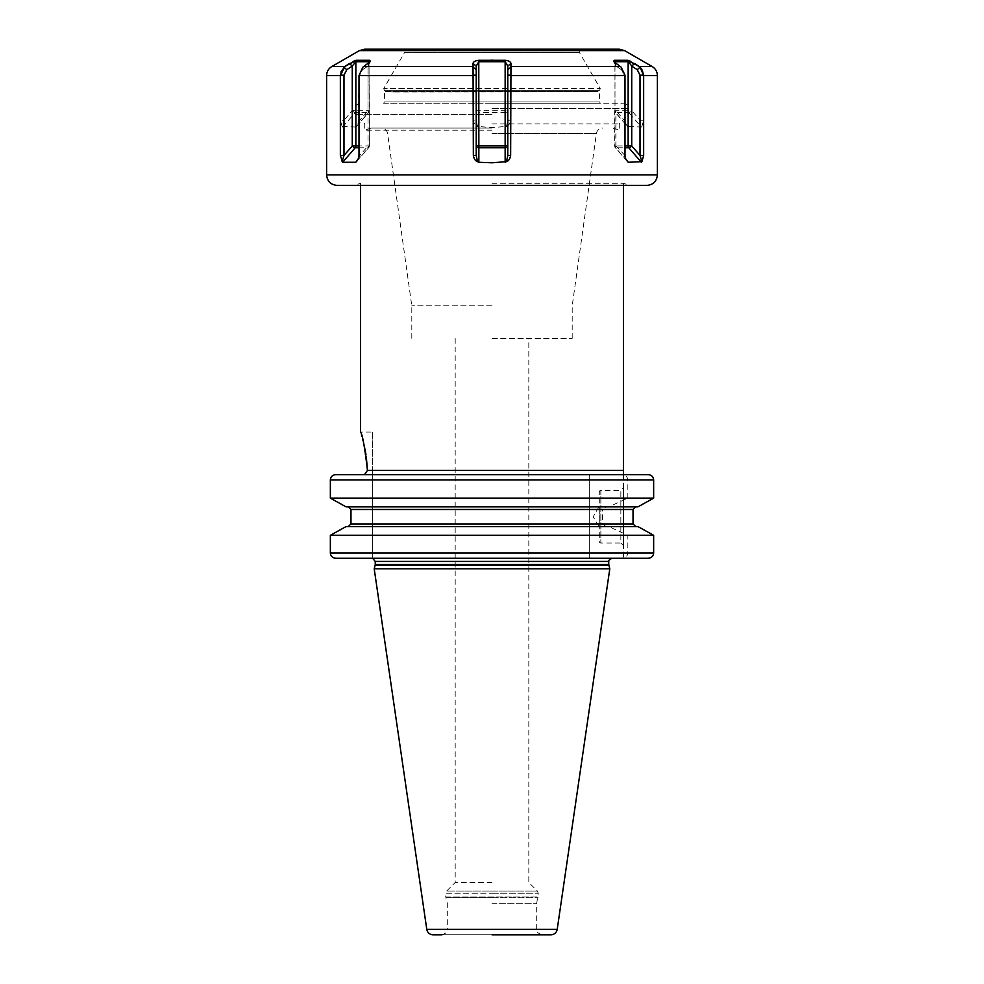 <?xml version="1.0" encoding="UTF-8"?>
<svg xmlns="http://www.w3.org/2000/svg" width="984" height="984" viewBox="0 0 984 984"><rect width="100%" height="100%" fill="white"/><g stroke="black" fill="none" stroke-linecap="round" stroke-linejoin="round"><path stroke-width="0.74" stroke-dasharray="4.92 3.69" d="M653.647 498.125L627.853 498.125L627.853 479.909C627.546 476.773 625.369 475.014 621.334 474.645L589.293 474.645L589.293 498.125L330.353 498.125L330.353 479.909C330.661 476.723 332.469 474.964 335.79 474.645L648.21 474.645C651.531 474.964 653.339 476.723 653.647 479.909L653.647 498.125M608.752 506.858L637.952 506.858L635.775 506.858L633.032 509.491L602.528 509.491L606.009 506.858L608.752 506.858L627.853 498.125M589.293 509.491L350.968 509.491L348.225 506.858L346.048 506.858L589.293 506.858L589.293 558.26L621.334 558.26C625.369 557.891 627.546 556.144 627.853 553.008L627.853 535.308L608.752 526.575L606.009 526.575L637.952 526.575L635.775 526.575L633.032 523.943L633.032 509.491M627.853 553.008L653.647 553.008L653.647 535.308L627.853 535.308M653.647 553.008C653.339 556.194 651.531 557.94 648.21 558.26L623.475 558.26L623.475 474.645L372.628 474.645M528.814 474.645L455.186 474.645M648.21 474.645L623.475 474.374M623.475 471.225L623.475 470.438L367.462 470.438L364.633 474.386L363.096 474.645M364.781 474.325L372.628 474.386L372.628 558.26L611.9 558.26M492 183.295L623.475 183.295L492 183.295M366.331 457.019L365.987 454.694M364.117 445.026L363.133 440.992M362.432 438.384L361.841 436.33M361.411 434.867L360.525 432.05L372.628 432.05L372.628 474.386L372.628 432.05M646.869 185.41L337.131 185.41M326.602 75.62L340.353 75.62L340.353 120.245L343.994 120.245L342.088 126.432L340.353 120.245M356.06 60.368L369.75 60.295L370.414 61.5L362.813 67.195L359.012 75.19L358.361 123.615L355.79 127.034L342.088 126.432M359 120.245L359.763 120.245L356.54 126.432L368.336 112.545A2.632 2.276 -90 0 0 369 110.688L355.851 110.688L355.851 61.709L352.26 66.076L346.749 69.716L343.994 75.19L343.994 120.245L352.26 110.688L355.851 110.688A2.632 2.276 -90 0 1 355.187 112.545A2.632 0.935 -139.1 0 1 352.26 110.688L352.26 66.076L349.382 63.48L353.268 61.365M359 75.62L473.353 75.62L473.353 120.245L476.219 120.245L477.535 126.432C475.383 125.743 473.993 123.689 473.353 120.245M473.353 75.62L473.033 63.48C473.341 61.783 475.247 60.725 478.777 60.295L505.222 60.295C508.802 60.75 510.721 61.807 510.967 63.48L510.647 120.245C510.007 123.701 508.605 125.755 506.465 126.432L492 127.563L477.535 126.432M625.492 158.35L624.237 155.472L624.237 75.19L621.482 69.716L621.187 67.195L621.482 69.716L615.959 66.076L615.652 63.48L615.959 66.076L613.586 61.5L621.187 67.195L624.988 75.19L625 120.245L624.237 120.245L627.46 126.432L625.639 123.615L625 120.245M657.398 75.62L643.634 75.19L643.647 120.245L641.912 126.432L640.006 120.245L631.74 110.688A2.632 0.935 139.1 0 1 628.813 112.545L615.664 112.545L627.46 126.432L641.359 127.034L628.813 112.545A2.632 2.276 -90 0 1 628.149 110.688L615 110.688L614.914 61.746M476.219 155.472L476.219 66.076L476.219 120.245L476.219 66.076L473.033 63.48M331.866 66.506L344.818 66.506L343.945 67.195L345.224 66.236M340.587 73.37L340.956 71.955M340.366 75.19L343.994 75.19M359 155.472L359.763 155.472L358.508 158.35M369.344 62.705L368.041 66.076L368.348 63.48L368.041 66.076L362.518 69.716L362.813 67.195L362.518 69.716L359.763 75.19L359.763 155.472L368.041 145.927L369.357 145.927L369 62.988M354.523 60.836L355.359 60.553M630.695 61.352L634.828 63.616M638.776 66.236L640.055 67.195L637.251 69.716L631.74 66.076L628.149 61.709L615 61.709L614.25 60.295L627.915 60.356M628.604 60.541L629.44 60.824M613.549 61.451L614.25 60.295M641.248 68.486L642.245 70.036M652.134 66.506L639.182 66.506L640.055 67.195M507.781 155.472L507.781 66.076L505.149 61.709L492 61.377L478.851 61.709L476.219 66.076M614.791 61.857L615.246 64.661L614.656 62.705M625 155.472L615.959 145.927L614.643 145.927L625 145.927M626.673 160.503L615.664 147.785A2.632 2.276 90 0 1 615 145.927L615 62.988M634.619 63.48L631.74 66.076L631.74 110.688L628.149 110.688L628.149 61.709L627.472 60.295M613.586 61.5L615.959 66.076L621.482 69.716L624.237 75.19L624.237 120.245L615.959 110.688L615 110.688A2.632 2.276 -90 0 0 615.664 112.545A2.632 0.935 139.1 0 1 615.283 112.41A2.632 0.935 139.1 0 1 615.959 110.688L615.959 145.927A2.632 0.935 139.1 0 0 615.283 147.649A2.632 0.935 139.1 0 0 615.664 147.785L625 147.785M643.647 120.245L640.006 120.245L640.006 75.19L637.251 69.716M510.647 120.245L507.781 120.245L507.781 66.076L507.781 110.688L478.851 110.688L478.777 60.295M510.881 67.195L507.781 69.716M510.967 63.48L507.781 66.076M505.222 60.295L505.149 112.545L478.851 112.545L478.851 110.688L476.219 110.688A2.632 1.857 180 0 0 478.851 112.545L478.851 127.034M473.119 67.195L476.219 69.716M506.465 126.432L507.781 120.245L507.781 110.688A2.632 1.857 180 0 1 505.149 112.545L505.149 127.034M619.342 49.2L364.658 49.2M383.489 103.258L600.511 103.258L383.489 103.258A1.574 1.574 0 0 0 384.191 101.942L384.707 91.5L383.748 88.535L492 88.535L383.748 88.535L404.522 52.57L579.478 52.57L404.522 52.57L404.522 50.159L579.478 50.159L404.522 50.159L403.735 49.2L492 49.2M385.937 91.697L598.063 91.697L599.809 90.38L384.191 90.38L385.937 91.697L394.424 91.697A1.574 1.427 -90 0 1 394.436 91.955L389.147 91.697M580.265 49.2L579.478 52.57L600.252 88.535L492 88.535L600.252 88.535L599.293 91.5L599.809 101.942L384.191 101.942L599.809 101.942A1.574 1.574 0 0 0 600.511 103.258M598.063 91.697L394.436 91.955M594.853 91.697L394.424 91.697M384.191 90.38L599.809 90.38M492 103.258L623.475 103.258L492 103.258M492 114.415L355.273 114.415L492 114.415M492 123.873L619.268 123.873L492 123.873M492 130.183L364.732 130.183L492 130.183M492 128.08L371.042 128.08L492 128.08M492 305.827L411.804 305.827L492 305.827M492 338.434L572.196 338.434L492 338.434M492 882.476L455.186 882.476L492 882.476M492 903.25L536.698 903.25L492 903.25M455.186 338.434L455.186 882.476L446.65 891.024L537.35 891.024L446.65 891.024L445.727 893.251L492 893.251L445.727 893.251L445.727 896.941L538.273 896.941L445.727 896.941L445.826 897.765L492 897.765L445.826 897.765L447.302 903.25L447.302 929.536L492 929.536L447.302 929.536C445.654 931.344 450.5 931.147 442.037 934.8L550.966 934.8M433.034 934.8L492 934.8M609.797 568.777L374.203 568.777M589.293 553.008L330.353 553.008C330.661 556.194 332.469 557.94 335.79 558.26L372.628 558.26L372.628 474.386L364.633 474.386M330.353 553.008L330.353 535.308L589.293 535.308M346.048 526.575L589.293 526.575L346.048 526.575L348.225 526.575L350.968 523.943L589.293 523.943M346.048 506.858L606.009 506.858M335.79 558.26L589.293 558.26L589.293 474.645M606.009 526.575L602.528 523.943L602.528 509.491M348.225 506.858L589.293 506.858L589.293 498.125M637.952 506.858L635.775 506.858M635.775 526.575L348.225 526.575M637.952 526.575L608.752 526.575M623.475 474.645L623.475 558.26L648.21 558.26M623.475 487.793L623.475 545.64L623.475 487.793L620.842 490.426L620.842 543.008L623.475 545.64M599.281 492A1.574 1.574 0 0 1 600.855 490.426L600.855 543.008L600.855 490.426L620.842 490.426L620.842 543.008L600.855 543.008A1.574 1.574 0 0 1 599.281 541.434L599.281 492L599.281 541.434M599.281 506.194L599.281 527.24L599.281 506.194L593.204 516.723L599.281 527.24M357.327 160.503L368.336 147.785A2.632 2.276 90 0 0 369 145.927L359 145.927M343.945 67.195L346.749 69.716M359 147.785L368.336 147.785A2.632 0.935 -139.1 0 0 368.717 147.649A2.632 0.935 -139.1 0 0 368.041 145.927L368.041 66.076L368.041 110.688L359.763 120.245L359.763 75.19L362.518 69.716L368.041 66.076L369.209 61.857M369.75 60.295L369 61.709L355.851 61.709L356.528 60.295M356.356 126.678L368.717 112.41A2.632 0.935 -139.1 0 0 368.041 110.688L369.357 110.688L369 61.709M627.853 479.909L653.647 479.909M330.353 479.909L589.293 479.909M326.602 174.894L657.398 174.894M625 75.62L510.647 75.62M363.772 66.506L473.046 66.506M359.012 75.19L359.763 75.19L359.012 75.19M359.406 50.614L624.594 50.614M620.227 66.506L510.954 66.506M624.988 75.19L624.237 75.19L624.988 75.19M643.634 75.19L640.006 75.19M510.647 75.19L507.781 75.19M492 59.962L492 61.377M473.353 75.19L476.219 75.19M492 108.523L628.727 108.523L492 108.523M492 133.517L596.415 133.517L492 133.517M492 893.251L538.273 893.251L492 893.251M492 897.765L538.174 897.765L492 897.765M492 929.536L536.698 929.536L492 929.536M426.785 929.4L557.215 929.4M375.15 565.259L608.85 565.259M608.752 564.435L375.248 564.435M375.248 561.421L608.752 561.421M633.032 523.943L602.528 523.943M342.641 127.034L355.187 112.545L368.336 112.545A2.632 0.935 -139.1 0 0 368.717 112.41A2.632 2.632 0 0 0 369.357 110.688L369.357 145.927A2.632 2.632 0 0 1 368.717 147.649L356.356 161.905M623.475 185.41L623.475 183.295L629.785 185.41M360.525 185.41L360.525 183.295L354.215 185.41M358.361 158.842L358.742 157.87M627.644 161.905L615.283 147.649A2.632 2.632 0 0 1 614.643 145.927L614.643 110.688A2.632 2.632 0 0 0 615.283 112.41L627.644 126.678M625.258 157.87L625.639 158.842M625.639 123.615L625.258 122.631M612.958 128.08L619.268 130.183L619.268 123.873L628.727 114.415L628.727 108.523C627.718 106.961 630.658 105.768 623.475 103.258M371.042 128.08L364.732 130.183L364.732 123.873L355.273 114.415L355.273 108.523C356.282 106.961 353.342 105.768 360.525 103.258M572.196 338.434L572.196 305.827L596.415 133.517C597.153 130.159 599.231 128.35 602.663 128.08M411.804 338.434L411.804 305.827L387.585 133.517C386.847 130.159 384.769 128.35 381.337 128.08M541.963 934.8C533.5 931.147 538.346 931.344 536.698 929.536L536.698 903.25L538.273 893.251L537.35 891.024L528.814 882.476L528.814 338.434M370.414 61.5L368.754 64.661L370.414 61.5M358.742 122.631L358.361 123.615"/><path stroke-width="1.48" d="M648.21 474.645L335.79 474.645C332.469 474.964 330.661 476.723 330.353 479.909L330.353 498.125L346.048 506.858L330.353 498.125L653.647 498.125L653.647 479.909C653.339 476.723 651.531 474.964 648.21 474.645L621.334 474.645M653.647 498.125L637.952 506.858L653.647 498.125M621.334 558.26L648.21 558.26C651.531 557.94 653.339 556.194 653.647 553.008L653.647 535.308L637.952 526.575L653.647 535.308L330.353 535.308L346.048 526.575L330.353 535.308L330.353 553.008C330.661 556.194 332.469 557.94 335.79 558.26L611.9 558.26C608.727 560.228 607.669 561.274 608.752 561.421L375.248 561.421L375.248 564.435L608.752 564.435L609.797 568.777L374.203 568.777L426.785 929.4C427.536 932.746 429.627 934.542 433.034 934.8L442.037 934.8M589.293 474.645L528.814 474.645M455.186 474.645L372.628 474.645M365.642 473.882L364.781 474.325M623.475 471.225L623.475 473.39M363.096 474.645L364.633 474.386L367.462 470.438L623.475 470.438L623.475 474.645M367.462 470.438C364.707 446.798 362.395 433.993 360.525 432.05C362.395 433.993 364.707 446.798 367.462 470.438L366.331 457.019M365.987 454.694L364.117 445.026M363.133 440.992L362.432 438.384M361.854 436.367L361.411 434.867M492 185.41L337.131 185.41C330.735 184.783 327.229 181.277 326.602 174.894L657.398 174.894C656.771 181.277 653.265 184.783 646.869 185.41L492 185.41M506.465 161.659L492 162.79L478.851 162.274L478.851 145.927L505.149 145.927L505.149 61.709L507.781 66.076L507.781 155.472L506.465 161.659C508.617 160.982 510.007 158.928 510.647 155.472L507.781 155.472M510.647 155.472L510.967 63.48C510.671 61.783 508.753 60.725 505.222 60.295L478.777 60.295C475.198 60.75 473.279 61.807 473.033 63.48L473.353 155.472C473.993 158.941 475.395 160.995 477.535 161.659L478.851 162.274M473.353 75.62L359 75.62L359 155.472L358.361 158.842L355.79 162.274L358.508 158.35M357.327 160.503L355.79 162.274L342.641 162.274L355.187 147.785A2.632 2.276 90 0 0 355.851 145.927L359 145.927M340.956 71.955L344.818 66.506L340.353 75.62L340.353 155.472L342.641 162.274M642.245 70.036L643.647 75.62L643.647 155.472L640.006 155.472L641.912 161.659L643.647 155.472M627.472 60.295L631.74 66.076L634.619 63.48L639.182 66.506L627.472 60.295L614.25 60.295L613.586 61.5L621.187 67.195L624.988 75.19L625 155.472L625.639 158.842L628.21 162.274L641.912 161.659M625.492 158.35L626.673 160.503M477.535 161.659L476.219 155.472L476.219 66.076L478.851 61.709L505.149 61.709L505.222 60.295M473.353 155.472L476.219 155.472M359 75.62L362.813 67.195L370.414 61.5L369.75 60.295L356.528 60.295L344.818 66.506L349.382 63.48L352.26 66.076L355.851 61.709L369 61.709L369.344 62.705M344.818 66.506L343.945 67.195L344.818 66.506L331.866 66.506C328.496 68.609 326.737 71.647 326.602 75.62L326.602 174.894M326.602 75.62L340.353 75.62L340.587 73.37M342.088 161.659L343.994 155.472L343.994 75.19L346.749 69.716L352.26 66.076L352.26 145.927L355.851 145.927L355.851 61.709L356.528 60.295M340.353 155.472L343.994 155.472L352.26 145.927A2.632 0.935 -139.1 0 0 355.187 147.785L359 147.785M343.945 67.195L346.749 69.716M353.268 61.365L354.523 60.836M355.359 60.553L356.06 60.368M478.777 60.295L478.851 145.927L476.219 145.927A2.632 1.857 180 0 0 478.851 147.785L505.149 147.785L505.149 145.927L507.781 145.927A2.632 1.857 180 0 1 505.149 147.785L505.149 162.274M627.915 60.356L628.604 60.541M629.44 60.824L630.695 61.352M510.881 67.195L507.781 69.716M510.967 63.48L507.781 66.076M331.866 66.506L359.406 50.614L624.594 50.614L652.134 66.506L639.182 66.506L641.248 68.486M657.398 174.894L657.398 75.62L643.647 75.62L640.055 67.195L637.251 69.716L640.006 75.19L640.006 155.472L631.74 145.927L628.149 145.927L628.149 61.709L615 61.709L615 62.988M473.033 63.48L476.219 66.076M473.119 67.195L476.219 69.716M614.25 60.295L614.656 62.705M641.359 162.274L628.813 147.785A2.632 0.935 139.1 0 0 631.74 145.927L631.74 66.076L637.251 69.716M625 147.785L628.813 147.785A2.632 2.276 90 0 1 628.149 145.927L625 145.927M359.406 50.614L364.658 49.2L619.342 49.2L624.594 50.614M492 49.2L403.735 49.2M492 934.8L550.966 934.8C554.373 934.542 556.464 932.746 557.215 929.4L426.785 929.4M635.775 526.575L633.032 523.943L633.032 509.491L350.968 509.491L350.968 523.943L350.968 509.491L348.225 506.858M633.032 523.943L350.968 523.943L348.225 526.575M637.952 506.858L346.048 506.858M633.032 509.491L635.775 506.858M346.048 526.575L637.952 526.575M648.21 558.26L335.79 558.26M369.75 60.295L369.209 61.857M653.647 479.909L330.353 479.909M510.647 75.62L625 75.62M473.353 75.19L476.219 75.19M473.046 66.506L363.772 66.506M340.366 75.19L343.994 75.19M492 59.962L492 61.377M510.954 66.506L620.227 66.506M510.647 75.19L507.781 75.19M643.634 75.19L640.006 75.19M608.85 565.259L375.15 565.259L374.203 568.777M330.353 553.008L653.647 553.008M369 62.988L369 61.709M623.475 470.438L623.475 185.41M360.525 432.05L360.525 185.41M657.398 75.62C657.263 71.647 655.504 68.609 652.134 66.506M557.215 929.4L609.797 568.777M375.15 565.259L375.248 564.435M608.752 564.435L608.752 561.421M372.628 558.309L375.248 561.421"/></g></svg>
